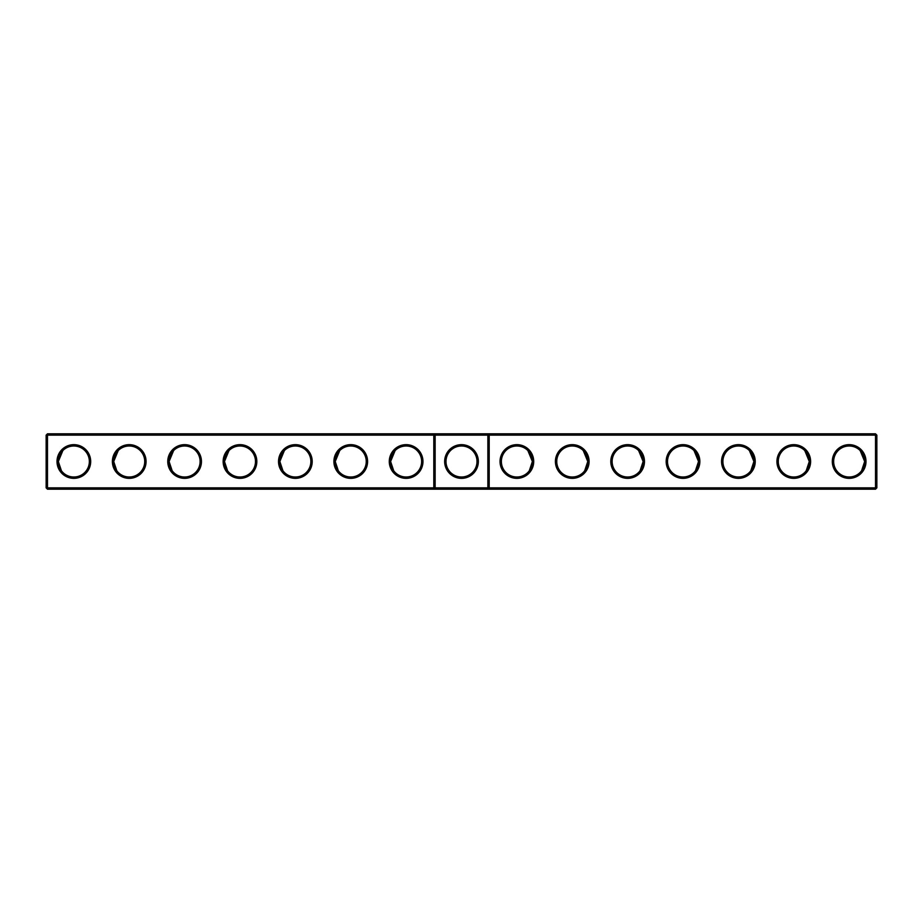 <?xml version="1.0" encoding="UTF-8"?>
<svg xmlns="http://www.w3.org/2000/svg" width="923" height="923" viewBox="0 0 923 923"><rect width="100%" height="100%" fill="white"/><g stroke="black" fill="none" stroke-linecap="round" stroke-linejoin="round"><path stroke-width="1.38" d="M46.15 435.137L47.477 433.81L47.477 487.863L46.15 487.863L46.15 435.137L433.81 435.137L433.81 487.863L47.477 487.863L47.477 489.19L435.137 489.19L433.81 487.863L435.137 487.863L435.137 489.19L875.523 489.19L876.85 487.863L876.85 435.137L875.523 433.81L435.137 433.81L433.81 435.137L435.137 435.137L435.137 487.863L487.863 487.863L487.863 433.81L489.19 435.137L875.523 435.137L875.523 433.81M57.007 461.5A16.833 16.833 0 0 0 82.262 476.083A16.833 16.833 0 0 0 82.262 446.917A16.833 16.833 0 0 0 57.007 461.5M112.387 461.5A16.833 16.833 0 0 0 137.642 476.083A16.833 16.833 0 0 0 137.642 446.917A16.833 16.833 0 0 0 112.387 461.5M167.767 461.5A16.833 16.833 0 0 0 193.022 476.083A16.833 16.833 0 0 0 193.022 446.917A16.833 16.833 0 0 0 167.767 461.5M223.147 461.5A16.833 16.833 0 0 0 248.402 476.083A16.833 16.833 0 0 0 248.402 446.917A16.833 16.833 0 0 0 223.147 461.5M278.527 461.5A16.833 16.833 0 0 0 303.782 476.083A16.833 16.833 0 0 0 303.782 446.917A16.833 16.833 0 0 0 278.527 461.5M333.907 461.5A16.833 16.833 0 0 0 359.162 476.083A16.833 16.833 0 0 0 359.162 446.917A16.833 16.833 0 0 0 333.907 461.5M389.287 461.5A16.833 16.833 0 0 0 414.542 476.083A16.833 16.833 0 0 0 414.542 446.917A16.833 16.833 0 0 0 389.287 461.5M47.477 433.81L435.137 433.81L435.137 435.137L489.19 435.137L489.19 487.863L875.523 487.863L875.523 489.19M58.334 461.858L58.334 461.5A15.506 15.506 0 0 0 81.593 474.93A15.506 15.506 0 0 0 81.593 448.07A15.506 15.506 0 0 0 58.334 461.5L62.845 450.562M113.714 461.858L113.714 461.5A15.506 15.506 0 0 0 136.973 474.93A15.506 15.506 0 0 0 136.973 448.07A15.506 15.506 0 0 0 113.714 461.5L118.225 450.562M169.094 461.858L169.094 461.5A15.506 15.506 0 0 0 192.353 474.93A15.506 15.506 0 0 0 192.353 448.07A15.506 15.506 0 0 0 169.094 461.5L173.605 450.562M224.474 461.858L224.474 461.5A15.506 15.506 0 0 0 247.733 474.93A15.506 15.506 0 0 0 247.733 448.07A15.506 15.506 0 0 0 224.474 461.5L228.985 450.562M279.854 461.858L279.854 461.5A15.506 15.506 0 0 0 303.113 474.93A15.506 15.506 0 0 0 303.113 448.07A15.506 15.506 0 0 0 279.854 461.5L284.365 450.562M335.234 461.858L335.234 461.5A15.506 15.506 0 0 0 358.493 474.93A15.506 15.506 0 0 0 358.493 448.07A15.506 15.506 0 0 0 335.234 461.5L339.745 450.562M390.614 461.858L390.614 461.5A15.506 15.506 0 0 0 413.873 474.93A15.506 15.506 0 0 0 413.873 448.07A15.506 15.506 0 0 0 390.614 461.5L395.125 450.562M461.5 444.667A16.833 16.833 0 0 1 476.083 469.922A16.833 16.833 0 0 1 446.917 469.922A16.833 16.833 0 0 1 461.5 444.667M47.477 489.19L46.15 487.863M489.19 487.863L487.863 489.19L487.863 487.863L489.19 487.863M461.5 445.994A15.506 15.506 0 0 1 474.93 469.253A15.506 15.506 0 0 1 448.07 469.253A15.506 15.506 0 0 1 461.5 445.994M58.334 461.5L61.414 470.776M113.714 461.512L116.794 470.776M169.094 461.512L172.174 470.776M224.474 461.5L227.554 470.776M279.854 461.5L282.934 470.776M335.234 461.5L338.314 470.776M390.614 461.5L393.694 470.776M876.85 487.863L875.523 487.863L875.523 435.137L876.85 435.137M533.713 461.5A16.833 16.833 0 0 1 508.458 476.083A16.833 16.833 0 0 1 508.458 446.917A16.833 16.833 0 0 1 533.713 461.5M589.093 461.5A16.833 16.833 0 0 1 563.838 476.083A16.833 16.833 0 0 1 563.838 446.917A16.833 16.833 0 0 1 589.093 461.5M644.473 461.5A16.833 16.833 0 0 1 619.218 476.083A16.833 16.833 0 0 1 619.218 446.917A16.833 16.833 0 0 1 644.473 461.5M699.853 461.5A16.833 16.833 0 0 1 674.598 476.083A16.833 16.833 0 0 1 674.598 446.917A16.833 16.833 0 0 1 699.853 461.5M755.233 461.5A16.833 16.833 0 0 1 729.978 476.083A16.833 16.833 0 0 1 729.978 446.917A16.833 16.833 0 0 1 755.233 461.5M810.613 461.5A16.833 16.833 0 0 1 785.358 476.083A16.833 16.833 0 0 1 785.358 446.917A16.833 16.833 0 0 1 810.613 461.5M865.993 461.5A16.833 16.833 0 0 1 840.738 476.083A16.833 16.833 0 0 1 840.738 446.917A16.833 16.833 0 0 1 865.993 461.5M532.386 461.858L532.386 461.5A15.506 15.506 0 0 1 509.127 474.93A15.506 15.506 0 0 1 509.127 448.07A15.506 15.506 0 0 1 532.386 461.5L529.306 470.776M587.766 461.858L587.766 461.5A15.506 15.506 0 0 1 564.507 474.93A15.506 15.506 0 0 1 564.507 448.07A15.506 15.506 0 0 1 587.766 461.5L584.686 470.776M643.146 461.858L643.146 461.5A15.506 15.506 0 0 1 619.887 474.93A15.506 15.506 0 0 1 619.887 448.07A15.506 15.506 0 0 1 643.146 461.5L640.066 470.776M698.526 461.858L698.526 461.5A15.506 15.506 0 0 1 675.267 474.93A15.506 15.506 0 0 1 675.267 448.07A15.506 15.506 0 0 1 698.526 461.5L695.446 470.776M753.906 461.858L753.906 461.5A15.506 15.506 0 0 1 730.647 474.93A15.506 15.506 0 0 1 730.647 448.07A15.506 15.506 0 0 1 753.906 461.5L750.826 470.776M809.286 461.858L809.286 461.5A15.506 15.506 0 0 1 786.027 474.93A15.506 15.506 0 0 1 786.027 448.07A15.506 15.506 0 0 1 809.286 461.5L806.206 470.776M864.666 461.858L864.666 461.5A15.506 15.506 0 0 1 841.407 474.93A15.506 15.506 0 0 1 841.407 448.07A15.506 15.506 0 0 1 864.666 461.5L860.155 450.562M809.286 461.5L804.775 450.562M864.666 461.5L861.586 470.776M753.906 461.5L749.395 450.562M698.526 461.5L694.015 450.562M643.146 461.5L638.635 450.562M587.766 461.5L583.255 450.562M532.386 461.5L527.875 450.562"/></g></svg>
